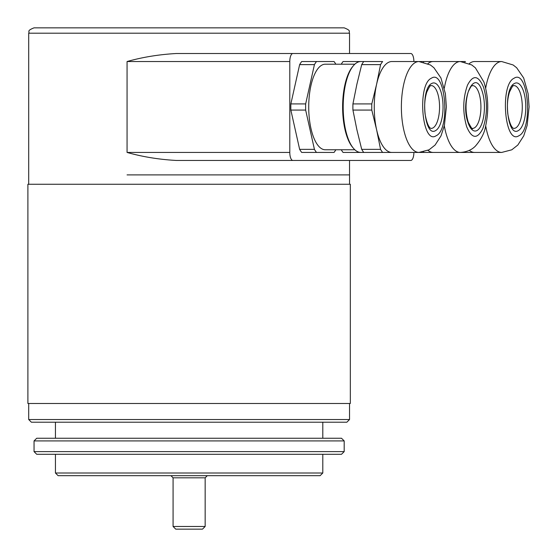 <?xml version="1.0" encoding="UTF-8"?>
<svg xmlns="http://www.w3.org/2000/svg" width="557" height="557" viewBox="0 0 557 557"><rect width="100%" height="100%" fill="white"/><g stroke="black" fill="none" stroke-linecap="round" stroke-linejoin="round"><path stroke-width="0.84" d="M189.115 403.491L27.899 403.491L27.899 184.256L350.332 184.256L350.332 403.491L189.115 403.491M127.066 174.898L349.531 174.898L127.066 174.898M292.891 160.458L176.36 160.458C159.017 159.504 142.585 156.83 127.066 152.437L127.066 61.535C142.585 57.148 159.017 54.475 176.36 53.514L292.891 53.514A8.021 3.105 90 0 0 289.793 61.535L289.793 152.437A8.021 3.105 90 0 0 292.891 160.458L410.781 160.458A8.021 3.105 90 0 0 413.886 152.437M28.699 184.256L28.699 33.197L349.531 33.197L349.531 53.514L292.891 53.514L410.781 53.514A8.021 3.105 90 0 1 413.886 61.535M176.36 160.458L349.531 160.458L349.531 184.256M28.699 33.197C29.96 31.596 26.179 30.907 34.047 27.85L344.184 27.85C352.149 30.983 348.202 31.54 349.531 33.197M464.956 151.908A50.798 19.648 90 0 0 465.36 152.437L474.564 152.437A45.451 17.58 -90 0 1 469.321 150.376M518.414 130.526C506.786 138.435 502.679 88.452 514.543 83.453A24.062 9.309 -90 0 1 525.585 101.987A24.062 9.309 -90 0 1 518.414 130.526M469.321 63.602A45.451 17.58 -90 0 1 474.564 61.535L501.683 61.535A45.451 17.58 -90 0 0 498.028 62.53A45.451 17.58 -90 0 0 485.683 88.159M400.177 152.437L402.133 152.437M443.497 152.437L501.683 152.437A45.451 17.58 -90 0 1 486.463 129.711A45.451 17.58 -90 0 1 485.683 125.819M444.319 88.159A45.451 17.58 -90 0 1 445.099 84.26A45.451 17.58 -90 0 1 460.319 61.535L465.36 61.535A50.798 19.648 90 0 0 464.956 62.071M423.592 151.908A50.798 19.648 90 0 0 423.995 152.437L433.2 152.437A45.451 17.58 -90 0 1 427.957 150.376M468.2 123.09C459.734 101.019 474.425 66.826 482.028 90.888A24.062 9.309 -90 0 1 481.339 124.872A24.062 9.309 -90 0 1 468.2 123.09M427.957 63.602A45.451 17.58 -90 0 1 433.2 61.535L423.995 61.535A50.798 19.648 90 0 0 423.592 62.071M341.239 149.763A50.798 19.648 -90 0 0 343.063 152.437L363.77 152.437A50.798 19.648 -90 0 1 361.702 149.36L356.884 129.711L352.929 110.07A50.798 19.648 -90 0 1 352.929 103.908L356.884 84.26L361.702 64.619A50.798 19.648 -90 0 1 363.77 61.535L382.631 61.535A50.798 19.648 90 0 0 380.563 64.619L376.609 84.26A45.451 17.58 -90 0 1 391.836 61.535L460.319 61.535L471.675 64.911L475.372 67.829L483.922 82.032C488.322 95.964 488.914 110.53 485.711 125.722C484.667 132.566 481.213 139.389 475.344 146.171C474.188 147.278 469.871 151.88 460.319 152.437A45.451 17.58 -90 0 1 447.257 137.398A45.451 17.58 -90 0 1 444.319 125.819M357.134 151.455A50.798 19.648 90 0 0 357.859 152.437M341.239 64.208A50.798 19.648 -90 0 1 343.063 61.535L357.859 61.535A50.798 19.648 90 0 0 357.134 62.523M372.111 152.437L360.769 152.437A45.451 17.58 -90 0 1 353.396 148.246A45.451 17.58 -90 0 1 345.542 129.711A45.451 17.58 -90 0 1 353.396 65.726A45.451 17.58 -90 0 1 360.769 61.535L357.859 61.535M363.77 152.437L391.836 152.437A45.451 17.58 -90 0 1 376.609 129.711L380.563 149.36A50.798 19.648 90 0 0 382.631 152.437L418.955 152.437A45.451 17.58 -90 0 1 403.734 129.711A45.451 17.58 -90 0 1 415.299 62.53A45.451 17.58 -90 0 1 418.955 61.535L430.394 64.967L433.931 67.752L440.935 77.966L445.377 93.639L446.373 106.84L444.416 125.402L441.019 135.838L435.094 145.043L429.05 149.812L418.955 152.437L441.541 152.437M435.685 130.526C424.058 138.435 419.95 88.452 431.814 83.453A24.062 9.309 -90 0 1 442.85 101.987A24.062 9.309 -90 0 1 435.685 130.526M376.609 129.711A45.451 17.58 -90 0 1 376.609 84.26L371.791 103.908A50.798 19.648 90 0 0 371.791 110.07L376.609 129.711M299.638 149.36L290.858 110.07L305.654 110.07L314.427 149.36L299.638 149.36A50.798 19.648 -90 0 0 301.699 152.437L334.04 152.437A50.798 19.648 90 0 0 335.864 149.763M314.427 149.36A50.798 19.648 90 0 0 316.494 152.437M290.858 110.07A50.798 19.648 -90 0 1 290.858 103.908L305.654 103.908A50.798 19.648 90 0 0 305.654 110.07M290.858 103.908L299.638 64.619L314.427 64.619L305.654 103.908M335.864 64.208A50.798 19.648 90 0 0 334.04 61.535L316.494 61.535A50.798 19.648 90 0 0 314.427 64.619M301.699 61.535L316.494 61.535L301.699 61.535A50.798 19.648 -90 0 0 299.638 64.619M354.83 149.763L325.267 149.763A42.778 16.543 -90 0 1 310.938 128.375A42.778 16.543 -90 0 1 325.267 64.208L354.83 64.208M353.396 148.246L352.581 147.278A44.379 17.17 -90 0 1 344.915 129.182A44.379 17.17 -90 0 1 352.581 66.701L353.396 65.726M352.929 103.908L371.791 103.908M352.929 110.07L371.791 110.07M361.702 149.36L380.563 149.36M361.702 64.619L380.563 64.619M322.795 473.004L320.122 475.678L58.109 475.678L55.435 473.004L322.795 473.004L322.795 454.289M344.184 451.616L341.511 454.289L36.72 454.289L34.047 451.616L344.184 451.616L344.184 440.921L34.047 440.921L36.72 438.248L341.511 438.248L344.184 440.921M349.531 419.532L346.858 422.206L31.373 422.206L28.699 419.532L349.531 419.532L349.531 403.491M205.157 526.476L202.483 529.15L175.747 529.15L173.074 526.476L205.157 526.476L205.157 477.815L173.074 477.815L170.936 475.678M289.793 61.535L127.066 61.535M127.066 152.437L289.793 152.437M514.014 85.597A21.389 8.271 -90 0 1 521.178 96.291A21.389 8.271 -90 0 1 515.733 127.908A21.389 8.271 -90 0 1 514.014 128.375C514.828 128.298 510.783 130.735 507.789 113.865C506.919 105.67 507.504 98.373 509.551 91.975C512.029 86.871 513.296 84.81 513.366 85.792L514.014 85.597M514.111 78.224C528.321 68.56 533.341 129.642 518.846 135.755C504.635 145.419 499.615 84.33 514.111 78.224M472.649 85.597A21.389 8.271 -90 0 1 478.797 92.678A21.389 8.271 -90 0 1 479.814 117.68A21.389 8.271 -90 0 1 472.649 128.375C472.705 129.934 471.243 127.88 468.256 122.213C465.311 112.166 465.297 102.07 468.2 91.94C472.538 82.596 472.078 86.753 472.649 85.597M483.567 87.31C487.688 101.75 487.41 115.598 482.724 128.841C477.14 139.501 471.786 138.777 466.662 126.669C462.54 112.229 462.818 98.38 467.504 85.13C473.088 74.478 478.442 75.202 483.567 87.31M431.285 85.597A21.389 8.271 -90 0 1 438.45 96.291A21.389 8.271 -90 0 1 433.005 127.908A21.389 8.271 -90 0 1 431.285 128.375C432.1 128.298 428.054 130.735 425.054 113.865C424.19 105.67 424.775 98.373 426.822 91.975C429.294 86.871 430.568 84.81 430.638 85.792L431.285 85.597M431.383 78.224C445.593 68.56 450.613 129.642 436.117 135.755C421.907 145.419 416.887 84.33 431.383 78.224M501.683 61.535L513.122 64.967L516.659 67.752L523.671 77.966L528.106 93.639L529.101 106.84L527.145 125.402L523.747 135.838L517.822 145.043L511.779 149.812L501.683 152.437M460.319 152.437L433.2 152.437M363.77 61.535L360.769 61.535M322.795 438.248L322.795 422.206M28.699 419.532L28.699 403.491M55.435 438.248L55.435 422.206M34.047 451.616L34.047 440.921M55.435 473.004L55.435 454.289M173.074 526.476L173.074 477.815M205.157 477.815L207.295 475.678"/></g></svg>
